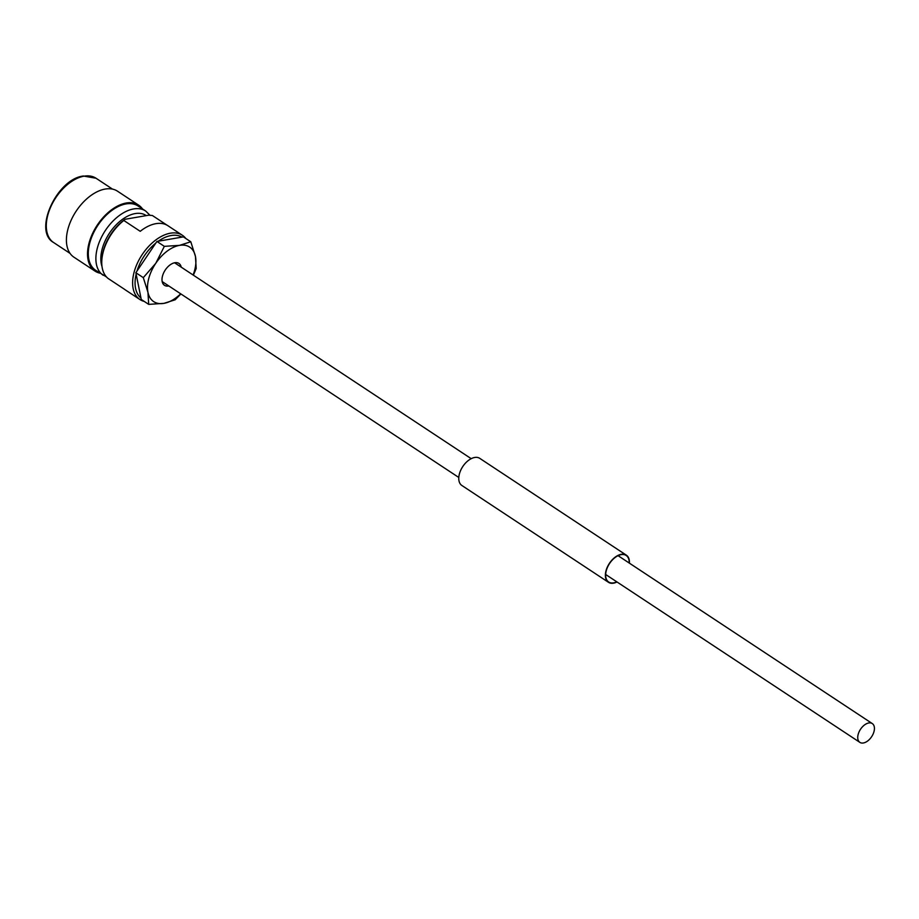 <?xml version="1.0" encoding="UTF-8"?>
<svg xmlns="http://www.w3.org/2000/svg" width="919" height="919" viewBox="0 0 919 919"><rect width="100%" height="100%" fill="white"/><g stroke="black" fill="none" stroke-linecap="round" stroke-linejoin="round"><path stroke-width="1.38" d="M868.788 722.966A11.269 6.686 123.4 0 0 859.116 731.777A11.269 6.686 123.4 0 0 859.874 742.38A11.269 6.686 123.4 0 0 863.389 742.977A11.269 6.686 123.4 0 0 873.05 734.178A11.269 6.686 123.4 0 0 872.292 723.575A11.269 6.686 123.4 0 0 868.788 722.966M142.491 208.923A39.54 23.48 123.4 0 0 138.608 205.132L117.494 191.186A39.54 23.48 123.4 0 0 105.18 189.061A39.54 23.48 123.4 0 0 71.257 219.963A39.54 23.48 123.4 0 0 73.911 257.171L95.025 271.116A39.54 23.48 123.4 0 0 100.045 273.184M138.608 205.132A39.54 23.48 123.4 0 0 126.294 203.007A39.54 23.48 123.4 0 0 92.371 233.908A39.54 23.48 123.4 0 0 95.025 271.116M150.015 215.287L145.639 211.002L138.045 205.982A38.506 22.86 123.4 0 0 126.052 203.926A38.506 22.86 123.4 0 0 93.014 234.023A38.506 22.86 123.4 0 0 95.599 270.255L106.466 276.929M185.787 238.469A38.506 22.86 123.4 0 0 182.364 235.264L167.924 225.718A38.506 22.86 123.4 0 0 155.931 223.662A38.506 22.86 123.4 0 0 140.228 231.312L123.801 220.468A38.506 22.86 123.4 0 0 101.883 259.399A38.506 22.86 123.4 0 0 108.155 278.491L124.57 289.336A38.506 22.86 123.4 0 0 125.478 289.99L139.918 299.525A38.506 22.86 123.4 0 0 144.214 301.409M182.364 235.264A38.506 22.86 123.4 0 0 170.371 233.196A38.506 22.86 123.4 0 0 137.333 263.293A38.506 22.86 123.4 0 0 139.918 299.525M181.973 237.113A36.76 21.826 123.4 0 0 171.129 235.528A36.76 21.826 123.4 0 0 158.321 241.203M155.805 243.098A36.76 21.826 123.4 0 0 136.977 271.082M136.15 274.149A36.76 21.826 123.4 0 0 140.975 298.055M123.801 220.468L125.11 219.273A36.76 21.826 123.4 0 0 101.998 258.067L101.883 259.399M125.11 219.273L148.763 215.184L152.405 215.528L166.971 225.144M181.227 267.153A13.107 7.777 123.4 0 0 178.918 263.431A13.107 7.777 123.4 0 0 174.84 262.731A13.107 7.777 123.4 0 0 163.605 272.977A13.107 7.777 123.4 0 0 164.478 285.304A13.107 7.777 123.4 0 0 168.568 286.004A13.107 7.777 123.4 0 0 168.809 285.958M135.863 272.736L156.919 241.444L164.34 246.349L155.782 263.293L143.295 277.641L135.863 272.736L141.262 299.468L148.694 304.373L163.869 303.373L175.138 299.801L180.917 293.954M193.381 275.183L196.195 268.509L195.448 256.435L190.796 241.777L179.527 245.362L164.34 246.349M143.295 277.641L147.948 292.299L148.694 304.373M156.919 241.444L183.375 236.872L190.796 241.777M180.687 293.804A32.67 19.391 123.4 0 1 163.869 303.373A32.67 19.391 -56.6 0 1 147.948 292.299A32.67 19.391 -56.6 0 1 155.782 263.293A32.67 19.391 -56.6 0 1 179.527 245.362A32.67 19.391 -56.6 0 1 195.448 256.435A32.67 19.391 -56.6 0 1 193.105 274.999M616.764 581.819A15.899 9.443 -56.6 0 1 608.665 582.014A15.899 9.443 -56.6 0 1 606.276 570.676A15.899 9.443 -56.6 0 1 626.184 555.478A15.899 9.443 -56.6 0 1 629.182 563.014M617.005 581.98A16.243 9.649 -56.6 0 1 608.47 582.301L461.843 485.462A16.243 9.649 -56.6 0 1 459.408 473.882A16.243 9.649 -56.6 0 1 479.752 458.351L626.379 555.191A16.243 9.649 -56.6 0 1 629.423 563.175M608.47 582.301A16.243 9.649 -56.6 0 1 606.023 570.71A16.243 9.649 -56.6 0 1 626.379 555.191M84.054 176.184A38.506 22.86 123.4 0 0 51.016 206.293A38.506 22.86 123.4 0 0 53.601 242.524C32.82 231.243 56.817 178.895 83.342 176.023L96.047 178.252A38.506 22.86 123.4 0 0 84.054 176.184M145.639 211.002A38.506 22.86 123.4 0 0 133.646 208.935A38.506 22.86 123.4 0 0 100.608 239.032A38.506 22.86 123.4 0 0 103.192 275.275M146.27 215.609A35.014 20.792 123.4 0 0 135.15 213.587A35.014 20.792 123.4 0 0 108.637 234.425A35.014 20.792 123.4 0 0 102.009 266.51M859.874 742.38L605.655 574.478M458.799 477.478L162.181 281.582M872.292 723.575L618.073 555.673M471.217 458.684L174.599 262.777M53.601 242.524L70.039 253.38M96.047 178.252L112.486 189.107"/></g></svg>
